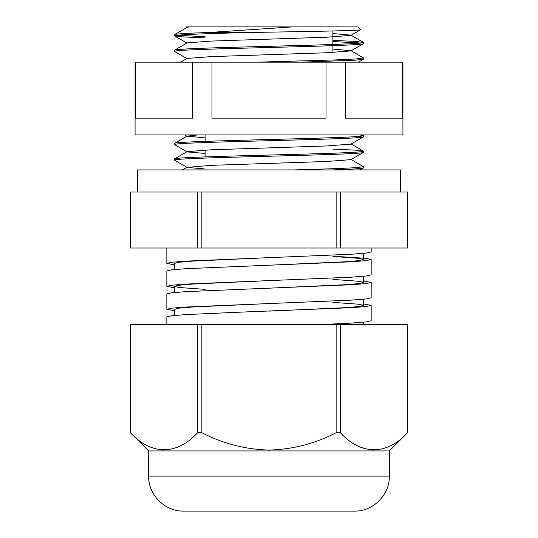 <?xml version="1.0" encoding="UTF-8"?>
<svg xmlns="http://www.w3.org/2000/svg" width="538" height="538" viewBox="0 0 538 538"><rect width="100%" height="100%" fill="white"/><g stroke="black" fill="none" stroke-linecap="round" stroke-linejoin="round"><path stroke-width="0.81" d="M360.662 29.698C363.48 30.639 304.313 31.594 248.395 32.502L208.865 32.502C186.686 33.208 175.24 33.934 174.541 34.667L187.069 27.371L189.349 26.9L185.839 26.9L357.864 26.9L360.662 29.698L350.931 35.373L326.875 37.203L210.862 41.09L187.069 42.905L174.541 50.202L174.628 51.487L187.069 58.676M371.159 248.011L371.159 251.932L366.075 253.082L351.489 254.225L186.195 261.112L171.804 262.255L166.841 263.398L166.841 248.011M363.601 303.97L371.159 305.382L371.159 320.782L366.075 321.932L351.489 323.076L324.488 324.421M371.159 305.382L366.156 306.532L351.65 307.682L237.433 312.269L186.35 314.569L171.844 315.712L166.841 316.862L166.841 324.421M371.159 297.823L366.075 298.98L351.489 300.13L186.195 307.016L171.804 308.153L166.841 309.296L166.841 293.909L171.844 292.766L186.35 291.616L351.65 284.73L366.156 283.58L371.159 282.437L371.159 297.823M371.159 274.871L366.075 276.028L351.489 277.178L186.195 284.064L171.804 285.207L166.841 286.351L166.841 270.957L171.844 269.814L186.35 268.664L351.65 261.777L366.156 260.634L371.159 259.484L371.159 274.871M166.841 309.296L174.399 310.715M166.841 286.351L174.399 287.769M363.601 281.018L371.159 282.437M166.841 263.398L174.399 264.817M332.881 256.216L366.156 258.334L371.159 259.484M340.386 248.011L340.386 192.032L400.548 192.032L400.548 169.921L137.452 169.921L137.452 192.032L407.542 192.032L407.542 248.011L130.458 248.011L130.478 192.032L130.458 248.011M205.119 156.894L205.119 150.075M205.119 141.359L205.119 134.937M332.881 52.475L332.881 45.656M332.881 44.479L332.881 30.969M174.541 34.667L174.628 35.952L182.644 36.88L205.119 37.889M248.395 32.502C205.785 33.645 174.009 34.721 174.541 35.851M332.881 40.39L355.43 41.406L363.459 42.435C364.784 43.726 319.444 45.031 269 46.315C218.556 47.606 173.216 48.911 174.541 50.202M363.459 42.435L363.372 43.719L350.931 50.908L326.875 52.737L210.862 56.624L187.069 58.44L180.62 62.166M363.459 43.618C364.798 44.903 319.202 46.214 268.623 47.505C218.314 48.797 173.236 50.095 174.541 51.379M332.881 49.106L350.931 50.673L363.459 57.97L356.27 58.938L335.793 59.913L256.646 62.166M363.459 57.97L363.372 59.254L355.356 60.182L301.462 62.166M359.633 134.937L363.459 135.637C364.784 136.921 319.444 138.232 269 139.517C218.556 140.808 173.216 142.113 174.541 143.404L174.628 144.688L187.069 151.877L205.119 153.444M197.735 134.937L187.069 136.107L174.541 143.404M363.459 135.637L363.372 136.921L350.931 144.11L326.875 145.939L210.862 149.82L187.069 151.642L174.628 158.831L174.628 160.216L187.069 167.412L205.119 168.979M363.459 136.813C364.798 138.105 319.202 139.416 268.623 140.707C218.314 141.992 173.236 143.296 174.541 144.581M332.881 149.127L355.43 150.142L363.459 151.171C364.784 152.456 319.444 153.767 269 155.052C218.556 156.343 173.216 157.647 174.541 158.939M363.459 151.171L363.372 152.456L350.931 159.645L326.875 161.474L210.862 165.354L187.069 167.412M363.459 152.348C364.798 153.639 319.202 154.951 268.623 156.242C218.314 157.526 173.236 158.831 174.541 160.116M350.931 159.409L363.459 166.706L356.27 167.674L335.793 168.643L294.353 169.921M363.459 166.706L363.372 167.984L355.356 168.919L333.002 169.921M177.291 35.259L205.119 36.712M332.881 41.574L360.709 43.027M336.136 248.011L336.136 192.032L201.864 192.032L201.864 248.011M197.614 248.011L197.614 192.032L130.478 192.032M407.522 192.032L407.522 248.011M208.865 32.502L292.356 26.9M332.881 33.571L350.931 35.138L363.372 42.334M187.069 136.107L205.119 137.91M268.731 257.668L192.308 261.112L178.986 262.255L174.399 263.398L174.399 269.545M268.731 280.621L192.308 284.064L178.986 285.207L174.399 286.357L179.114 287.507L205.119 289.37M268.731 303.573L192.308 307.016L178.986 308.153L174.399 309.296L174.399 315.443M332.881 256.458L358.974 258.334L363.601 259.484L358.974 260.634L345.53 261.777L269 265.221M332.881 279.41L358.974 281.287L363.601 282.437L358.974 283.58L345.53 284.73L269 288.173M332.881 302.363L358.974 304.239L363.601 305.382L358.974 306.532L345.53 307.682L269 311.125M135.078 62.166L402.922 62.166L402.922 134.937L135.078 134.937L135.078 62.166M345.457 62.166L345.457 118.145L402.451 118.145L402.451 62.166M211.999 62.166L211.999 118.145L326.001 118.145L326.001 62.166M135.549 62.166L135.549 118.145L192.543 118.145L192.543 62.166M354.367 511.1L183.633 511.1C164.937 511.584 148.165 494.805 148.649 476.117L389.351 476.117C389.835 494.805 373.063 511.584 354.367 511.1M148.649 476.117L148.649 450.925L389.351 450.925L407.542 432.734L407.542 324.421L130.478 324.421L130.478 432.734C151.03 455.215 176.699 455.565 197.614 432.734L201.864 432.734C222.967 443.648 245.348 449.432 269 450.084C292.652 449.425 315.033 443.642 336.136 432.734L340.386 432.734C360.937 455.215 386.607 455.565 407.522 432.734L407.542 324.421M373.406 450.077L369.471 449.755M148.649 450.925L130.458 432.734L130.458 324.421M163.505 450.077L159.564 449.755M197.614 432.734L197.614 324.421M201.864 432.734L201.864 324.421M336.136 432.734L336.136 324.421M340.386 432.734L340.386 324.421M363.372 135.536L362.336 134.937M363.372 151.064L350.931 143.875M182.315 169.921L187.069 167.17M185.845 26.9L187.069 27.613M187.069 43.141L174.628 35.952M358.328 62.166L363.372 59.254M187.069 136.343L184.635 134.937M360.023 169.921L363.372 167.984M363.601 253.337L363.601 259.484M363.601 276.29L363.601 282.437M174.399 286.351L174.399 292.49M363.601 299.242L363.601 305.382M363.601 322.195L363.601 324.421M389.351 476.117L389.351 450.925"/></g></svg>
